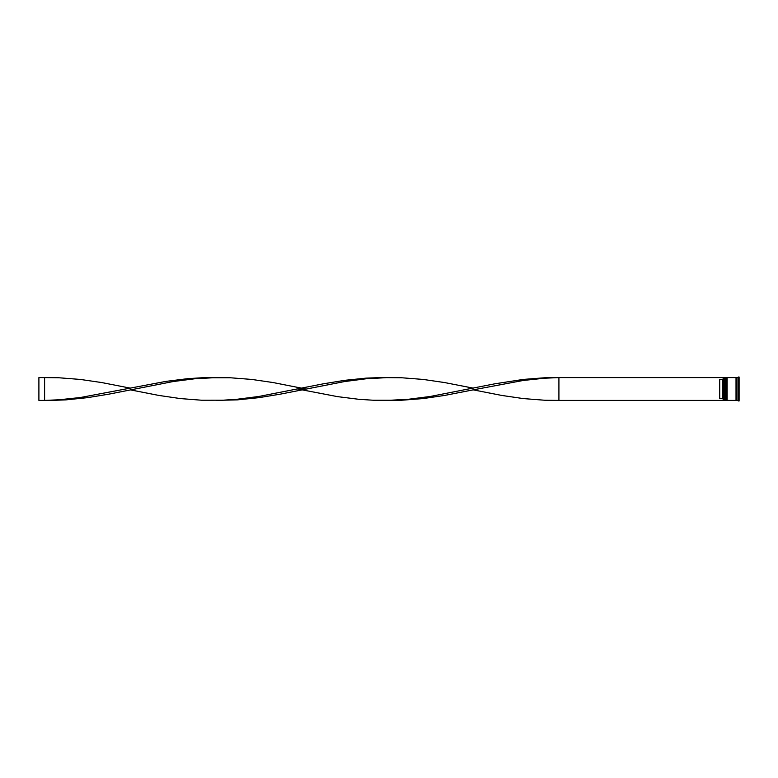 <?xml version="1.0" encoding="UTF-8"?>
<svg xmlns="http://www.w3.org/2000/svg" width="778" height="778" viewBox="0 0 778 778"><rect width="100%" height="100%" fill="white"/><g stroke="black" fill="none" stroke-linecap="round" stroke-linejoin="round"><path stroke-width="1.17" d="M724.96 400.407L725.077 377.593L724.96 400.407L724.619 377.943L724.279 400.407L724.279 377.593L723.248 377.593L723.248 400.407L724.279 400.407M726.671 400.407L726.788 377.593L726.671 400.407L726.331 377.943L725.981 400.407L725.981 377.593L725.417 377.593L725.417 400.407L725.981 400.407M558.915 400.407L723.132 400.407L723.132 377.593L558.915 377.593L558.915 400.407L544.629 400.232L523.205 398.569L501.771 395.438L473.199 389.856L444.627 395.438L423.193 398.569L401.769 400.232L373.197 400.232L358.911 399.309L337.477 396.624L297.673 389M737.962 395.156L737.962 394.475L737.962 395.156M738.176 400.855L739.1 400.971L739.1 377.029L738.303 377.029L738.303 400.971M737.962 400.621L737.962 377.379M727.129 389L727.129 400.407L736.017 400.407L736.017 377.593L727.129 377.593L727.129 389M737.729 377.593L736.591 377.593L736.591 400.407L737.729 400.407M722.567 379.46L719.718 379.46L719.718 398.54L722.567 398.54L722.567 379.46L723.132 378.886M723.132 399.114L722.567 398.54M737.962 383.525L737.962 382.844M473.199 389.856L523.205 380.471L544.629 378.205L558.915 377.593L544.629 377.768L523.205 379.431L494.633 383.846L430.341 396.459L408.907 399.211L387.483 400.407M305.842 389L273.185 382.562L251.761 379.431L230.327 377.768L201.755 377.768L187.469 378.691L166.035 381.376L80.319 397.529L58.885 399.795L44.599 400.407L44.599 377.593L58.885 377.768L80.319 379.431L101.753 382.562L130.325 388.144M216.041 377.593L194.607 378.789L173.183 381.541L108.891 394.154L87.457 397.665L66.033 399.863L51.747 400.417L38.9 400.407L38.9 377.593L44.599 377.593M473.199 388.144L444.627 382.562L423.193 379.431L401.769 377.768L380.335 377.583L366.049 378.137L344.615 380.335L323.191 383.846L258.899 396.459L237.475 399.211L223.189 400.193L201.755 400.232L180.321 398.569L158.897 395.438L130.325 389.856M387.483 377.593L366.049 378.789L344.615 381.541L280.333 394.154L258.899 397.665L237.475 399.863L216.041 400.407M724.96 377.593L724.279 377.593M726.671 377.593L725.981 377.593M736.017 400.349L736.591 400.349M736.017 377.651L736.591 377.651"/></g></svg>
